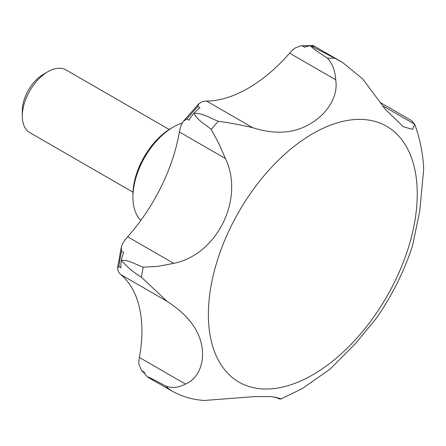 <?xml version="1.0" encoding="UTF-8"?>
<svg xmlns="http://www.w3.org/2000/svg" width="446" height="446" viewBox="0 0 446 446"><rect width="100%" height="100%" fill="white"/><g stroke="black" fill="none" stroke-linecap="round" stroke-linejoin="round"><path stroke-width="0.67" d="M154.667 381.196L147.308 376.747A27.15 15.677 120 0 0 148.741 377.773L170.673 390.289C180.898 396.277 192.115 399.672 204.318 400.475L254.644 396.6L271.686 396.611L280.567 398.613L280.835 399.047L302.366 388.533L329.94 369.266L355.445 343.593L376.463 318.11C392.118 295.492 404.143 271.38 412.533 245.779L419.703 211.287L423.7 169.224C422.981 153.508 419.981 138.528 414.708 124.295L411.591 120.598M139.375 357.452A27.15 15.677 120 0 0 138.89 364.293L141.622 370.615L144.287 372.282A27.15 15.677 120 0 0 147.308 376.747C151.216 378.175 159.501 382.807 165.706 385.963C171.821 388.41 178.406 387.775 185.464 384.062L139.375 357.452A132.746 76.64 120 0 0 120.905 274.686A27.15 15.677 120 0 1 118.006 270.683L117.582 268.001L121.284 247.184L121.546 251.26L123.681 252.492A27.15 15.677 120 0 0 121.357 260.436A27.15 15.677 120 0 0 120.966 267.778L118.837 266.546L117.582 268.001M185.464 384.062C200.427 377.879 205.054 358.985 201.352 343.81C197.846 328 186.395 313.828 166.994 301.295L141.432 277.178A189.561 109.443 -60 0 1 143.205 267.182L157.522 266.418L173.723 263.369L127.634 236.759A27.15 15.677 120 0 0 122.89 243.154L121.284 247.184M127.634 236.759A132.746 76.64 120 0 0 179.381 131.96A27.15 15.677 120 0 1 181.41 124.629L183.401 121.228L198.704 103.879L197.857 106.499L199.992 107.726A27.15 15.677 120 0 0 194.071 113.167A27.15 15.677 120 0 0 189.015 120.175L186.88 118.943L183.401 121.228M173.723 263.369C217.174 254.666 244.67 198.86 225.47 158.57L218.546 142.921L211.22 129.435A189.561 109.443 -60 0 1 218.401 121.295C229.355 122.784 240.79 124.913 252.715 127.69L206.621 101.08A27.15 15.677 120 0 0 201.185 102.218L198.704 103.879M206.621 101.08A132.746 76.64 120 0 0 289.616 53.169A27.15 15.677 120 0 1 295.051 48.029L300.777 45.81L313.209 45.525L315.757 46.997A27.15 15.677 120 0 0 310.7 45.832A27.15 15.677 120 0 0 304.78 47.231L302.644 45.999L300.777 45.81M132.98 192.187L29.798 132.618A36.204 20.901 -60 0 1 22.3 116.044A36.204 20.901 -60 0 1 47.9 71.706A36.204 20.901 -60 0 1 66.002 69.91L169.185 129.479M141.432 277.178C134.062 272.84 127.372 267.26 121.357 260.436C128.225 259.494 136.024 264.707 143.205 267.182M334.662 58.164L310.7 45.832C313.477 49.495 321.761 54.195 327.481 58.314A189.561 109.443 -60 0 1 334.662 58.164L342.734 62.568L362.949 79.198L385.227 109.209L403.379 126.781L412.505 129.351L414.708 124.295M218.401 121.295C210.545 118.407 203.164 113.15 194.071 113.167C196.97 120.264 205.372 124.256 211.22 129.435M327.481 58.314C332.348 63.371 335.085 70.524 335.704 79.778C338.692 97.813 325.363 115.363 309.909 123.96C293.925 133.488 274.859 134.737 252.715 127.69M275.762 397.191L279.09 398.886L276.364 397.314M280.835 399.047L279.09 398.886M140.847 220.38A57.322 33.093 -60 0 1 132.919 197.154L132.919 194.69A54.306 31.354 -60 0 1 171.32 128.18L173.449 126.948A57.322 33.093 -60 0 1 182.18 123.007M132.919 197.154A57.322 33.093 -60 0 1 173.449 126.948M22.3 116.044L22.3 110.753A29.726 17.16 -60 0 1 43.318 74.348L47.9 71.706M414.691 124.244L382.584 105.708M166.994 301.295L120.905 274.686M302.644 45.999A188.864 109.041 -60 0 1 313.627 45.765M186.88 118.943A188.864 109.041 -60 0 1 197.857 106.499M118.837 266.546A188.864 109.041 -60 0 1 121.546 251.26M335.704 79.778L289.616 53.169M144.939 373.72A188.864 109.041 -60 0 1 142.151 371.05M225.47 158.57L179.381 131.96M312.813 374.802A147.693 85.27 -60 0 1 208.382 314.508A147.693 85.27 -60 0 1 312.813 133.622A147.693 85.27 -60 0 1 417.25 193.915A147.693 85.27 -60 0 1 312.813 374.802M170.673 390.289A189.561 109.443 -60 0 1 165.706 385.963M380.248 102.502L411.591 120.604M313.259 45.548L342.734 62.568M145 373.832L141.622 370.615"/></g></svg>
